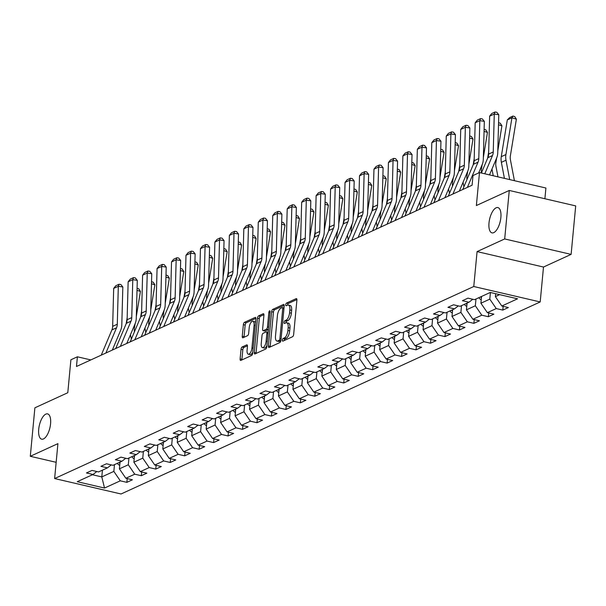 <?xml version="1.0" encoding="UTF-8"?>
<svg xmlns="http://www.w3.org/2000/svg" width="606" height="606" viewBox="0 0 606 606"><rect width="100%" height="100%" fill="white"/><g stroke="black" fill="none" stroke-linecap="round" stroke-linejoin="round"><path stroke-width="0.91" d="M282.396 340.102A1.394 0.583 -76.9 0 0 282.714 341.17A1.394 0.583 -76.9 0 0 282.904 341.148L292.577 336.716A1.992 0.833 -76.9 0 0 293.66 334.398L296.902 300.129A1.992 0.833 -76.9 0 0 296.44 298.606A1.992 0.833 -76.9 0 0 296.175 298.644L286.502 303.076A1.394 0.583 -76.9 0 0 285.744 304.697A1.394 0.583 -76.9 0 0 286.062 305.765A1.394 0.583 -76.9 0 0 286.252 305.742L287.502 305.166A6.371 2.666 -76.9 0 1 288.373 305.053A6.371 2.666 -76.9 0 1 289.842 309.924L289.57 312.779A6.371 2.666 -76.9 0 1 286.085 320.203L284.835 320.779A1.394 0.583 -76.9 0 0 284.07 322.4A1.394 0.583 -76.9 0 0 284.388 323.468A1.394 0.583 -76.9 0 0 284.578 323.445L285.827 322.869A6.371 2.666 -76.9 0 1 286.699 322.756A6.371 2.666 -76.9 0 1 288.168 327.626L287.895 330.482A6.371 2.666 -76.9 0 1 284.411 337.906L283.161 338.481A1.394 0.583 -76.9 0 0 282.396 340.102M286.699 322.756L288.494 323.172A6.371 2.666 -76.9 0 1 289.963 328.043L289.691 330.899A6.371 2.666 -76.9 0 1 286.206 338.322L284.956 338.898A1.394 0.583 -76.9 0 0 284.191 340.519A1.394 0.583 -76.9 0 0 284.191 340.557M296.91 299.546L288.297 303.492A1.394 0.583 -76.9 0 0 287.539 305.113A1.394 0.583 -76.9 0 0 287.532 305.151M288.373 305.053L290.168 305.469A6.371 2.666 -76.9 0 1 291.637 310.34L291.365 313.196A6.371 2.666 -76.9 0 1 287.88 320.619L286.63 321.195A1.394 0.583 -76.9 0 0 285.865 322.816A1.394 0.583 -76.9 0 0 285.858 322.854M50.571 423.814A12.984 5.424 -76.9 0 0 47.579 413.89A12.984 5.424 -76.9 0 0 38.708 429.253A12.984 5.424 -76.9 0 0 41.7 439.183A12.984 5.424 -76.9 0 0 50.571 423.814M500.867 217.509A12.984 5.424 -76.9 0 0 497.874 207.578A12.984 5.424 -76.9 0 0 489.004 222.94A12.984 5.424 -76.9 0 0 491.996 232.871A12.984 5.424 -76.9 0 0 500.867 217.509M242.12 346.996A1.992 0.833 -76.9 0 0 241.029 349.314L240.12 358.926A1.992 0.833 -76.9 0 0 240.582 360.449A1.992 0.833 -76.9 0 0 240.847 360.418L251.588 355.495A1.992 0.833 -76.9 0 0 252.672 353.177L255.914 318.907A1.992 0.833 -76.9 0 0 255.452 317.385A1.992 0.833 -76.9 0 0 255.187 317.423L244.445 322.347A1.992 0.833 -76.9 0 0 243.362 324.664L242.264 336.277A1.992 0.833 -76.9 0 0 242.718 337.8A1.992 0.833 -76.9 0 0 242.991 337.762L247.589 335.656A1.992 0.833 -76.9 0 0 248.672 333.338L249.217 327.581A5.325 2.227 -76.9 0 1 252.861 321.278A5.325 2.227 -76.9 0 1 254.088 325.346L251.952 347.905A5.325 2.227 -76.9 0 1 248.316 354.207A5.325 2.227 -76.9 0 1 247.089 350.139L247.445 346.374A1.992 0.833 -76.9 0 0 246.983 344.852A1.992 0.833 -76.9 0 0 246.71 344.89L242.12 346.996L243.915 347.412A1.992 0.833 -76.9 0 0 242.824 349.73L241.915 359.343A1.992 0.833 -76.9 0 0 241.908 359.934M504.692 238.946L477.073 251.596L543.499 267.041L571.117 254.384L504.692 238.946L509.275 190.458L476.369 205.54L479.49 172.566L472.998 175.543L472.082 185.239L76.477 366.494L77.394 356.798L70.902 359.767L67.789 392.733L34.883 407.815L30.3 456.295L56.161 462.31M477.073 251.596L473.771 286.509L54.623 478.551L57.918 443.637L30.3 456.295M268.413 345.965A1.992 0.833 -76.9 0 0 268.875 347.488A1.992 0.833 -76.9 0 0 269.147 347.45L279.881 342.534A1.992 0.833 -76.9 0 0 280.972 340.208L284.206 305.947A1.992 0.833 -76.9 0 0 283.752 304.424A1.992 0.833 -76.9 0 0 283.479 304.462L272.745 309.378A1.992 0.833 -76.9 0 0 271.655 311.696L268.413 345.965L270.208 346.382A1.992 0.833 -76.9 0 0 270.2 346.965M265.731 349.011L254.997 353.934A1.992 0.833 -76.9 0 1 254.725 353.972A1.992 0.833 -76.9 0 1 254.27 352.45L257.505 318.18A1.992 0.833 -76.9 0 1 258.595 315.862L263.193 313.756A1.992 0.833 -76.9 0 1 263.459 313.719A1.992 0.833 -76.9 0 1 263.921 315.241L262.61 329.141A1.992 0.833 -76.9 0 0 263.065 330.664A1.992 0.833 -76.9 0 0 263.337 330.626L266.382 329.232A1.992 0.833 -76.9 0 0 267.473 326.907L268.844 312.438A1.394 0.583 -76.9 0 1 269.791 310.795A1.394 0.583 -76.9 0 1 270.117 311.855L266.822 346.693A1.992 0.833 -76.9 0 1 265.731 349.011M509.275 190.458L575.7 205.904L571.117 254.384M473.771 286.509L540.196 301.947L121.049 493.988L54.623 478.551M127.199 478.581L126.843 482.346L132.411 479.793L125.859 478.27L134.752 474.195L141.304 475.718L146.864 473.172L140.312 471.65L149.212 467.567L155.765 469.089L161.325 466.544L154.772 465.022L163.673 460.946L170.225 462.469L175.785 459.916L169.233 458.394L178.134 454.318L184.686 455.841L190.246 453.296L183.694 451.773L192.594 447.698L199.147 449.22L204.707 446.667L198.154 445.145L207.055 441.07L213.607 442.592L219.167 440.047L212.615 438.524L221.516 434.441L228.068 435.964L233.628 433.419L227.076 431.896L235.969 427.821L242.521 429.343L248.089 426.791L241.536 425.268L250.429 421.193L256.982 422.715L262.55 420.17L255.997 418.648L264.89 414.572L271.443 416.095L277.003 413.542L270.45 412.019L279.351 407.944L285.903 409.467L291.463 406.921L284.911 405.399L293.812 401.316L300.364 402.846L305.924 400.293L299.372 398.771L308.272 394.695L314.825 396.218L320.385 393.673L313.832 392.143L322.733 388.067L329.285 389.59L334.845 387.045L328.293 385.522L337.194 381.447L343.746 382.969L349.306 380.416L342.754 378.894L351.654 374.819L358.207 376.341L363.767 373.796L357.214 372.273L366.107 368.19L372.66 369.721L378.227 367.168L371.675 365.645L380.568 361.57L387.12 363.092L392.688 360.547L386.136 359.017L395.029 354.942L401.581 356.464L407.141 353.919L400.589 352.397L409.489 348.321L416.042 349.844L421.602 347.291L415.049 345.768L423.95 341.693L430.502 343.216L436.062 340.67L429.51 339.148L438.411 335.073L444.963 336.595L450.523 334.042L443.971 332.52L452.871 328.444L459.424 329.967L464.984 327.422L458.431 325.899L467.332 321.816L473.884 323.339L479.444 320.794L472.892 319.271L481.793 315.196L488.345 316.718L493.905 314.166L487.353 312.643L496.253 308.568L502.806 310.09L508.366 307.545L501.813 306.022L517.569 298.803L490.284 292.456L474.521 299.675L467.968 298.152L462.408 300.705L468.961 302.227L472.794 299.273M126.843 482.346L120.291 480.823L104.535 488.042L77.25 481.694L93.006 474.475L86.453 472.953L92.014 470.407L98.566 471.93L107.467 467.855L100.914 466.325L106.474 463.779L113.027 465.302L121.927 461.227L115.375 459.704L120.935 457.151L127.487 458.681L136.388 454.598L129.835 453.076L135.396 450.531L141.948 452.053L150.849 447.978L144.296 446.455L149.856 443.903L156.409 445.425L165.309 441.35L158.757 439.827L164.317 437.282L170.869 438.805L179.762 434.729L173.21 433.207L178.778 430.654L185.33 432.176L194.223 428.101L187.671 426.579L193.231 424.033L199.783 425.556L208.684 421.473L202.131 419.95L207.691 417.405L214.244 418.928L223.144 414.852L216.592 413.33L222.152 410.777L228.704 412.3L237.605 408.224L231.053 406.702L236.613 404.157L243.165 405.679L252.066 401.604L245.513 400.081L251.073 397.528L257.626 399.051L266.526 394.976L259.974 393.453L265.534 390.908L272.086 392.43L280.987 388.348L274.435 386.825L279.995 384.28L286.547 385.802L295.448 381.727L288.895 380.204L294.455 377.652L301.008 379.174L309.901 375.099L303.348 373.576L308.916 371.031L315.468 372.554L324.361 368.478L317.809 366.956L323.377 364.403L329.929 365.926L338.822 361.85L332.27 360.328L337.83 357.782L344.382 359.305L353.283 355.222L346.73 353.699L352.291 351.154L358.843 352.677L367.744 348.601L361.191 347.079L366.751 344.526L373.304 346.056L382.204 341.973L375.652 340.451L381.212 337.906L387.764 339.428L396.665 335.353L390.112 333.83L395.673 331.277L402.225 332.8L411.126 328.725L404.573 327.202L410.133 324.657L416.686 326.18L425.586 322.104L419.034 320.574L424.594 318.029L431.146 319.551L440.039 315.476L433.487 313.953L439.055 311.401L445.607 312.931L454.5 308.848L447.948 307.325L453.515 304.78L460.068 306.303L468.961 302.227M128.942 458.007L128.305 464.764L119.405 468.847L120.049 462.09M119.405 468.847L125.859 478.27M128.305 464.764L134.752 474.195M107.467 467.855L111.299 464.9M143.402 451.387L142.766 458.144L133.865 462.219L134.509 455.462M133.865 462.219L140.312 471.65M142.766 458.144L149.212 467.567M121.927 461.227L125.76 458.28M157.863 444.759L157.227 451.515L148.326 455.598L148.962 448.834M148.326 455.598L154.772 465.022M157.227 451.515L163.673 460.946M136.388 454.598L140.221 451.652M172.324 438.138L171.687 444.895L162.787 448.97L163.423 442.213M162.787 448.97L169.233 458.394M171.687 444.895L178.134 454.318M150.849 447.978L154.681 445.024M186.784 431.51L186.148 438.267L177.247 442.342L177.884 435.585M177.247 442.342L183.694 451.773M186.148 438.267L192.594 447.698M165.309 441.35L169.142 438.403M201.245 424.882L200.609 431.646L191.708 435.722L192.344 428.965M191.708 435.722L198.154 445.145M200.609 431.646L207.055 441.07M179.762 434.729L183.603 431.775M215.706 418.261L215.062 425.018L206.169 429.093L206.805 422.337M206.169 429.093L212.615 438.524M215.062 425.018L221.516 434.441M194.223 428.101L198.056 425.154M230.166 411.633L229.522 418.39L220.629 422.473L221.266 415.716M220.629 422.473L227.076 431.896M229.522 418.39L235.969 427.821M208.684 421.473L212.517 418.526M244.627 405.013L243.983 411.769L235.083 415.845L235.726 409.088M235.083 415.845L241.536 425.268M243.983 411.769L250.429 421.193M223.144 414.852L226.977 411.898M259.08 398.384L258.444 405.141L249.543 409.217L250.187 402.46M249.543 409.217L255.997 418.648M258.444 405.141L264.89 414.572M237.605 408.224L241.438 405.278M273.541 391.764L272.905 398.521L264.004 402.596L264.648 395.839M264.004 402.596L270.45 412.019M272.905 398.521L279.351 407.944M252.066 401.604L255.899 398.65M288.001 385.136L287.365 391.893L278.465 395.968L279.101 389.211M278.465 395.968L284.911 405.399M287.365 391.893L293.812 401.316M266.526 394.976L270.359 392.029M302.462 378.508L301.826 385.264L292.925 389.347L293.562 382.591M292.925 389.347L299.372 398.771M301.826 385.264L308.272 394.695M280.987 388.348L284.82 385.401M316.923 371.887L316.287 378.644L307.386 382.719L308.022 375.962M307.386 382.719L313.832 392.143M316.287 378.644L322.733 388.067M295.448 381.727L299.281 378.773M331.384 365.259L330.747 372.016L321.847 376.091L322.483 369.334M321.847 376.091L328.293 385.522M330.747 372.016L337.194 381.447M309.901 375.099L313.741 372.152M345.844 358.638L345.2 365.395L336.307 369.471L336.944 362.714M336.307 369.471L342.754 378.894M345.2 365.395L351.654 374.819M324.361 368.478L328.202 365.524M360.305 352.01L359.661 358.767L350.768 362.842L351.404 356.086M350.768 362.842L357.214 372.273M359.661 358.767L366.107 368.19M338.822 361.85L342.655 358.904M374.766 345.382L374.122 352.139L365.229 356.222L365.865 349.465M365.229 356.222L371.675 365.645M374.122 352.139L380.568 361.57M353.283 355.222L357.116 352.275M389.219 338.762L388.582 345.518L379.682 349.594L380.326 342.837M379.682 349.594L386.136 359.017M388.582 345.518L395.029 354.942M367.744 348.601L371.576 345.655M403.679 332.133L403.043 338.89L394.142 342.966L394.786 336.209M394.142 342.966L400.589 352.397M403.043 338.89L409.489 348.321M382.204 341.973L386.037 339.027M418.14 325.513L417.504 332.27L408.603 336.345L409.247 329.588M408.603 336.345L415.049 345.768M417.504 332.27L423.95 341.693M396.665 335.353L400.498 332.399M432.601 318.885L431.964 325.642L423.064 329.717L423.7 322.96M423.064 329.717L429.51 339.148M431.964 325.642L438.411 335.073M411.126 328.725L414.958 325.778M447.061 312.257L446.425 319.014L437.524 323.096L438.161 316.34M437.524 323.096L443.971 332.52M446.425 319.014L452.871 328.444M425.586 322.104L429.419 319.15M461.522 305.636L460.886 312.393L451.985 316.468L452.621 309.711M451.985 316.468L458.431 325.899M460.886 312.393L467.332 321.816M440.039 315.476L443.88 312.529M475.983 299.008L475.339 305.765L466.446 309.848L467.082 303.083M466.446 309.848L472.892 319.271M475.339 305.765L481.793 315.196M454.5 308.848L458.341 305.901M490.428 292.493L489.799 299.144L480.906 303.22L481.543 296.463M480.906 303.22L487.353 312.643M489.799 299.144L496.253 308.568M499.639 294.637L495.367 296.592L495.64 293.705M495.367 296.592L501.813 306.022M544.9 198.738L545.908 188.011L479.49 172.566M543.499 267.041L540.196 301.947M90.824 359.919L77.394 356.798M102.437 470.158L101.793 476.914L113.845 471.392L114.481 464.635M92.438 474.74L101.793 476.914L104.535 488.042M113.845 471.392L120.291 480.823M93.006 474.475L96.839 471.529M503.154 306.333L502.806 310.09M488.701 312.961L488.345 316.718M474.24 319.582L473.884 323.339M459.78 326.21L459.424 329.967M445.319 332.83L444.963 336.595M430.858 339.458L430.502 343.216M416.398 346.087L416.042 349.844M401.937 352.707L401.581 356.464M387.476 359.335L387.12 363.092M373.016 365.956L372.66 369.721M358.555 372.584L358.207 376.341M344.102 379.212L343.746 382.969M329.641 385.833L329.285 389.59M315.181 392.461L314.825 396.218M300.72 399.081L300.364 402.846M286.259 405.709L285.903 409.467M271.799 412.338L271.443 416.095M257.338 418.958L256.982 422.715M242.877 425.586L242.521 429.343M228.417 432.207L228.068 435.964M213.963 438.835L213.607 442.592M199.503 445.455L199.147 449.22M185.042 452.084L184.686 455.841M170.581 458.712L170.225 462.469M156.121 465.332L155.765 469.089M141.66 471.96L141.304 475.718M284.222 305.363L274.541 309.795A1.992 0.833 -76.9 0 0 273.45 312.12L270.208 346.382M279.131 340.322A1.394 0.583 -76.9 0 0 279.896 338.701L282.737 308.621A1.394 0.583 -76.9 0 0 282.419 307.56A1.394 0.583 -76.9 0 0 282.229 307.583L280.911 308.189A6.371 2.666 -76.9 0 0 277.419 315.612L275.48 336.171A6.371 2.666 -76.9 0 0 276.95 341.042A6.371 2.666 -76.9 0 0 277.813 340.928L279.131 340.322L280.889 340.731M276.95 341.042L278.745 341.466A6.371 2.666 -76.9 0 0 279.608 341.345L277.813 340.928M280.881 340.761L279.608 341.345M263.928 314.658L260.391 316.279A1.992 0.833 -76.9 0 0 259.3 318.597L256.065 352.866A1.992 0.833 -76.9 0 0 256.05 353.45M264.633 330.929A1.992 0.833 -76.9 0 0 264.86 331.081A1.992 0.833 -76.9 0 0 265.133 331.043L268.178 329.649A1.992 0.833 -76.9 0 0 268.45 329.444M261.247 343.557A5.325 2.227 -76.9 0 0 262.474 347.632A5.325 2.227 -76.9 0 0 266.11 341.329L266.86 333.383A1.992 0.833 -76.9 0 0 266.405 331.861A1.992 0.833 -76.9 0 0 266.132 331.891L263.087 333.292A1.992 0.833 -76.9 0 0 261.997 335.61L261.247 343.557M262.474 347.632L264.269 348.049A5.325 2.227 -76.9 0 0 266.935 345.488M266.405 331.861L268.185 332.27A1.992 0.833 -76.9 0 0 267.928 332.308M247.453 345.791L243.915 347.412M248.316 354.207L250.111 354.624A5.325 2.227 -76.9 0 0 252.778 352.071M255.565 322.612A5.325 2.227 -76.9 0 0 254.656 321.695L252.861 321.278M255.921 318.324L246.241 322.763A1.992 0.833 -76.9 0 0 245.157 325.081L244.059 336.694A1.992 0.833 -76.9 0 0 244.044 337.277M514.411 180.686L510.411 159.719A10.143 8.772 -114.6 0 1 510.35 155.954L516.38 119.177L511.941 117.784L505.904 154.56A15.218 13.15 65.4 0 0 505.995 160.219L509.691 179.588M507.305 119.912L509.737 117.534L512.979 116.049L511.941 117.784L507.305 119.912L501.268 156.681A15.218 13.15 65.4 0 0 501.367 162.34L504.419 178.361M512.979 116.049L514.759 116.602L516.38 119.177M481.384 173.005L487.853 157.681A10.143 8.772 65.4 0 0 488.61 154.098L489.64 116.163L494.276 114.042L495.004 112.012L496.806 112.284L498.783 114.731L497.753 152.667A15.218 13.15 -114.6 0 1 496.625 158.037L489.504 174.899M498.783 114.731L494.276 114.042L493.246 151.977A10.143 8.772 65.4 0 1 492.489 155.553L484.785 173.801M489.64 116.163L491.761 113.496L495.004 112.012M497.958 176.861L495.95 166.347A10.143 8.772 -114.6 0 1 495.89 162.575L496.64 157.992M497.806 150.894L501.919 125.806L498.518 124.738M491.966 169.066L493.239 175.763M481.232 299.75A5.378 4.651 -114.6 0 1 478.846 297.697M488.671 151.97L487.656 158.151M480.603 296.895A5.378 4.651 65.4 0 0 481.414 297.857M498.571 122.685L500.298 123.23L501.919 125.806M481.459 172.824A10.143 8.772 -114.6 0 1 481.429 169.203L482.179 164.612M483.346 157.522L487.459 132.426L484.058 131.358M466.772 306.371A5.378 4.651 -114.6 0 1 464.385 304.326M474.21 158.598L473.195 164.771M466.143 303.515A5.378 4.651 65.4 0 0 466.953 304.485M484.111 129.313L485.838 129.851L487.459 132.426M462.749 189.511L473.4 164.302A10.143 8.772 65.4 0 0 474.15 160.726L475.18 122.791L479.816 120.662L480.543 118.632L482.346 118.912L484.33 121.351L483.3 159.295A15.218 13.15 -114.6 0 1 482.164 164.658L478.664 172.945M484.33 121.351L479.816 120.662L478.785 158.598A10.143 8.772 65.4 0 1 478.028 162.181L467.385 187.39M475.18 122.791L477.301 120.124L480.543 118.632M448.296 196.139L458.939 170.93A10.143 8.772 65.4 0 0 459.696 167.347L460.727 129.411L465.355 127.29L466.082 125.26L467.885 125.54L469.87 127.98L468.839 165.915A15.218 13.15 -114.6 0 1 467.703 171.286L459.348 191.072M469.87 127.98L465.355 127.29L464.325 165.226A10.143 8.772 65.4 0 1 463.567 168.809L452.924 194.011M460.727 129.411L462.84 126.745L466.082 125.26M467.006 179.444A10.143 8.772 -114.6 0 1 466.968 175.823L467.718 171.24M468.885 164.143L472.998 139.054L469.597 137.986M463.045 182.315L463.901 186.799M452.311 312.999A5.378 4.651 -114.6 0 1 449.925 310.946M459.575 190.542L459.643 190.935M459.749 165.226L458.734 171.4M451.69 310.143A5.378 4.651 65.4 0 0 452.493 311.113M469.65 135.941L471.377 136.479L472.998 139.054M452.546 186.072A10.143 8.772 -114.6 0 1 452.508 182.451L453.265 177.861M454.424 170.771L458.545 145.675L455.136 144.614M448.584 188.943L449.44 193.428M437.85 319.627A5.378 4.651 -114.6 0 1 435.464 317.574M445.115 197.17L445.19 197.564M445.289 171.846L444.281 178.028M437.229 316.764A5.378 4.651 65.4 0 0 438.032 317.733M455.189 142.561L456.916 143.099L458.545 145.675M438.085 192.693A10.143 8.772 -114.6 0 1 438.047 189.08L438.805 184.489M439.964 177.399L444.084 152.303L440.676 151.235M434.123 195.571L434.979 200.048M423.389 326.248A5.378 4.651 -114.6 0 1 421.003 324.195M430.654 203.79L430.73 204.184M430.828 178.475L429.821 184.648M422.768 323.392A5.378 4.651 65.4 0 0 423.571 324.361M440.729 149.19L442.456 149.727L444.084 152.303M433.835 202.76L444.478 177.55A10.143 8.772 65.4 0 0 445.236 173.975L446.266 136.039L450.894 133.911L451.622 131.888L453.432 132.161L455.409 134.608L454.379 172.543A15.218 13.15 -114.6 0 1 453.243 177.914L444.887 197.7M455.409 134.608L450.894 133.911L449.864 171.854A10.143 8.772 65.4 0 1 449.114 175.429L438.464 200.639M446.266 136.039L448.379 133.373L451.622 131.888M419.375 209.388L430.018 184.179A10.143 8.772 65.4 0 0 430.775 180.603L431.805 142.66L436.441 140.539L437.168 138.509L438.971 138.789L440.948 141.228L439.918 179.164A15.218 13.15 -114.6 0 1 438.782 184.535L430.427 204.32M440.948 141.228L436.441 140.539L435.411 178.475A10.143 8.772 65.4 0 1 434.653 182.058L424.011 207.267M431.805 142.66L433.919 139.994L437.168 138.509M404.914 216.016L415.557 190.807A10.143 8.772 65.4 0 0 416.314 187.224L417.345 149.288L421.981 147.167L422.708 145.137L424.511 145.41L426.488 147.856L425.457 185.792A15.218 13.15 -114.6 0 1 424.321 191.163L415.966 210.949M426.488 147.856L421.981 147.167L420.95 185.103A10.143 8.772 65.4 0 1 420.193 188.678L409.55 213.888M417.345 149.288L419.458 146.622L422.708 145.137M390.453 222.637L401.096 197.427A10.143 8.772 65.4 0 0 401.854 193.852L402.884 155.909L407.52 153.788L408.247 151.758L410.05 152.038L412.027 154.477L410.997 192.42A15.218 13.15 -114.6 0 1 409.861 197.783L401.505 217.577M412.027 154.477L407.52 153.788L406.49 191.723A10.143 8.772 65.4 0 1 405.732 195.306L395.089 220.516M402.884 155.909L404.997 153.25L408.247 151.758M375.993 229.265L386.636 204.055A10.143 8.772 65.4 0 0 387.393 200.472L388.423 162.537L393.059 160.416L393.786 158.386L395.589 158.666L397.566 161.105L396.536 199.041A15.218 13.15 -114.6 0 1 395.4 204.411L387.045 224.197M397.566 161.105L393.059 160.416L392.029 198.351A10.143 8.772 65.4 0 1 391.271 201.934L380.629 227.136M388.423 162.537L390.544 159.87L393.786 158.386M361.532 235.885L372.175 210.676A10.143 8.772 65.4 0 0 372.932 207.1L373.963 169.165L378.599 167.036L379.326 165.014L381.129 165.286L383.106 167.733L382.075 205.669A15.218 13.15 -114.6 0 1 380.939 211.04L372.592 230.825M383.106 167.733L378.599 167.036L377.568 204.98A10.143 8.772 65.4 0 1 376.811 208.555L366.168 233.764M373.963 169.165L376.084 166.499L379.326 165.014M347.071 242.514L357.714 217.304A10.143 8.772 65.4 0 0 358.472 213.729L359.502 175.785L364.138 173.664L364.865 171.634L366.668 171.915L368.645 174.354L367.615 212.289A15.218 13.15 -114.6 0 1 366.486 217.66L358.131 237.446M368.645 174.354L364.138 173.664L363.108 211.6A10.143 8.772 65.4 0 1 362.35 215.183L351.707 240.393M359.502 175.785L361.623 173.119L364.865 171.634M332.611 249.142L343.261 223.932A10.143 8.772 65.4 0 0 344.011 220.349L345.041 182.414L349.677 180.293L350.404 178.262L352.207 178.535L354.192 180.982L353.162 218.917A15.218 13.15 -114.6 0 1 352.025 224.288L343.67 244.074M354.192 180.982L349.677 180.293L348.647 218.228A10.143 8.772 65.4 0 1 347.889 221.804L337.247 247.013M345.041 182.414L347.162 179.747L350.404 178.262M318.158 255.762L328.8 230.553A10.143 8.772 65.4 0 0 329.558 226.977L330.588 189.034L335.216 186.913L335.944 184.883L337.747 185.163L339.731 187.602L338.701 225.546A15.218 13.15 -114.6 0 1 337.565 230.909L329.209 250.695M339.731 187.602L335.216 186.913L334.186 224.849A10.143 8.772 65.4 0 1 333.429 228.432L322.786 253.641M330.588 189.034L332.702 186.375L335.944 184.883M303.697 262.39L314.34 237.181A10.143 8.772 65.4 0 0 315.097 233.598L316.127 195.662L320.756 193.541L321.483 191.511L323.293 191.784L325.27 194.231L324.24 232.166A15.218 13.15 -114.6 0 1 323.104 237.537L314.749 257.323M325.27 194.231L320.756 193.541L319.726 231.477A10.143 8.772 65.4 0 1 318.976 235.052L308.325 260.262M316.127 195.662L318.241 192.996L321.483 191.511M289.236 269.011L299.879 243.801A10.143 8.772 65.4 0 0 300.637 240.226L301.667 202.29L306.303 200.162L307.03 198.139L308.833 198.412L310.81 200.851L309.78 238.794A15.218 13.15 -114.6 0 1 308.643 244.165L300.288 263.951M310.81 200.851L306.303 200.162L305.272 238.105A10.143 8.772 65.4 0 1 304.515 241.68L293.872 266.89M301.667 202.29L303.78 199.624L307.03 198.139M274.776 275.639L285.418 250.429A10.143 8.772 65.4 0 0 286.176 246.847L287.206 208.911L291.842 206.79L292.569 204.76L294.372 205.04L296.349 207.479L295.319 245.415A15.218 13.15 -114.6 0 1 294.183 250.786L285.827 270.571M296.349 207.479L291.842 206.79L290.812 244.726A10.143 8.772 65.4 0 1 290.054 248.308L279.411 273.518M287.206 208.911L289.32 206.245L292.569 204.76M260.315 282.26L270.958 257.058A10.143 8.772 65.4 0 0 271.715 253.475L272.745 215.539L277.381 213.41L278.109 211.388L279.911 211.661L281.888 214.107L280.858 252.043A15.218 13.15 -114.6 0 1 279.722 257.414L271.367 277.2M281.888 214.107L277.381 213.41L276.351 251.354A10.143 8.772 65.4 0 1 275.594 254.929L264.951 280.139M272.745 215.539L274.859 212.873L278.109 211.388M245.854 288.888L256.497 263.678A10.143 8.772 65.4 0 0 257.255 260.103L258.285 222.16L262.921 220.039L263.648 218.008L265.451 218.289L267.428 220.728L266.398 258.671A15.218 13.15 -114.6 0 1 265.261 264.034L256.906 283.82M267.428 220.728L262.921 220.039L261.89 257.974A10.143 8.772 65.4 0 1 261.133 261.557L250.49 286.767M258.285 222.16L260.406 219.501L263.648 218.008M231.394 295.516L242.036 270.306A10.143 8.772 65.4 0 0 242.794 266.723L243.824 228.788L248.46 226.667L249.187 224.637L250.99 224.909L252.967 227.356L251.937 265.292A15.218 13.15 -114.6 0 1 250.801 270.662L242.453 290.448M252.967 227.356L248.46 226.667L247.43 264.602A10.143 8.772 65.4 0 1 246.672 268.178L236.029 293.387M243.824 228.788L245.945 226.121L249.187 224.637M216.933 302.136L227.576 276.927A10.143 8.772 65.4 0 0 228.333 273.351L229.363 235.416L233.999 233.287L234.727 231.265L236.529 231.537L238.506 233.977L237.476 271.92A15.218 13.15 -114.6 0 1 236.348 277.283L227.992 297.076M238.506 233.977L233.999 233.287L232.969 271.23A10.143 8.772 65.4 0 1 232.212 274.806L221.569 300.015M229.363 235.416L231.484 232.749L234.727 231.265M202.472 308.765L213.115 283.555A10.143 8.772 65.4 0 0 213.873 279.972L214.903 242.036L219.539 239.915L220.266 237.885L222.069 238.166L224.053 240.605L223.023 278.54A15.218 13.15 -114.6 0 1 221.887 283.911L213.532 303.697M224.053 240.605L219.539 239.915L218.508 277.851A10.143 8.772 65.4 0 1 217.751 281.434L207.108 306.644M214.903 242.036L217.024 239.37L220.266 237.885M188.011 315.385L198.662 290.183A10.143 8.772 65.4 0 0 199.419 286.6L200.442 248.665L205.078 246.536L205.805 244.513L207.608 244.786L209.593 247.233L208.562 285.168A15.218 13.15 -114.6 0 1 207.426 290.539L199.071 310.325M209.593 247.233L205.078 246.536L204.048 284.479A10.143 8.772 65.4 0 1 203.29 288.055L192.647 313.264M200.442 248.665L202.563 245.998L205.805 244.513M173.558 322.013L184.201 296.804A10.143 8.772 65.4 0 0 184.959 293.228L185.989 255.285L190.617 253.164L191.344 251.134L193.155 251.414L195.132 253.853L194.102 291.789A15.218 13.15 -114.6 0 1 192.966 297.16L184.61 316.946M195.132 253.853L190.617 253.164L189.587 291.1A10.143 8.772 65.4 0 1 188.837 294.683L178.187 319.892M185.989 255.285L188.102 252.626L191.344 251.134M423.624 199.321A10.143 8.772 -114.6 0 1 423.586 195.7L424.344 191.117M425.503 184.019L429.624 158.923L426.215 157.863M419.663 202.192L420.519 206.676M408.929 332.876A5.378 4.651 -114.6 0 1 406.543 330.823M416.193 210.418L416.269 210.812M416.375 185.095L415.36 191.276M408.308 330.012A5.378 4.651 65.4 0 0 409.111 330.982M426.268 155.81L428.003 156.356L429.624 158.923M409.164 205.942A10.143 8.772 -114.6 0 1 409.133 202.328L409.883 197.738M411.042 190.648L415.163 165.552L411.754 164.484M405.202 208.82L406.058 213.297M394.476 339.496A5.378 4.651 -114.6 0 1 392.09 337.451M401.733 217.039L401.808 217.433M401.914 191.723L400.899 197.897M393.847 336.641A5.378 4.651 65.4 0 0 394.65 337.61M411.815 162.438L413.542 162.976L415.163 165.552M394.703 212.57A10.143 8.772 -114.6 0 1 394.673 208.949L395.423 204.366M396.589 197.268L400.702 172.18L397.294 171.112M390.741 215.441L391.597 219.925M380.015 346.124A5.378 4.651 -114.6 0 1 377.629 344.072M387.272 223.667L387.348 224.061M387.454 198.351L386.439 204.525M379.386 343.269A5.378 4.651 65.4 0 0 380.189 344.238M397.354 169.059L399.081 169.604L400.702 172.18M380.242 219.198A10.143 8.772 -114.6 0 1 380.212 215.577L380.962 210.986M382.128 203.896L386.242 178.8L382.833 177.74M376.288 222.069L377.137 226.553M365.554 352.745A5.378 4.651 -114.6 0 1 363.168 350.7M372.811 230.288L372.887 230.689M372.993 204.972L371.978 211.153M364.926 349.889A5.378 4.651 65.4 0 0 365.729 350.859M382.894 175.687L384.621 176.225L386.242 178.8M365.782 225.818A10.143 8.772 -114.6 0 1 365.751 222.205L366.501 217.615M367.668 210.517L371.781 185.428L368.38 184.36M361.827 228.697L362.676 233.174M351.094 359.373A5.378 4.651 -114.6 0 1 348.708 357.32M358.351 236.916L358.426 237.31M358.532 211.6L357.517 217.774M350.465 356.517A5.378 4.651 65.4 0 0 351.268 357.487M368.433 182.315L370.16 182.853L371.781 185.428M351.321 232.446A10.143 8.772 -114.6 0 1 351.291 228.826L352.041 224.243M353.207 217.145L357.32 192.049L353.919 190.988M347.367 235.317L348.223 239.802M336.633 366.001A5.378 4.651 -114.6 0 1 334.247 363.948M343.89 243.544L343.966 243.938M344.072 218.221L343.057 224.402M336.004 363.138A5.378 4.651 65.4 0 0 336.815 364.108M353.972 188.936L355.699 189.481L357.32 192.049M336.868 239.067A10.143 8.772 -114.6 0 1 336.83 235.454L337.58 230.863M338.746 223.773L342.86 198.677L339.458 197.609M332.906 241.945L333.762 246.422M322.172 372.622A5.378 4.651 -114.6 0 1 319.786 370.577M329.437 250.164L329.505 250.558M329.611 224.849L328.596 231.022M321.551 369.766A5.378 4.651 65.4 0 0 322.354 370.736M339.511 195.564L341.239 196.102L342.86 198.677M322.407 245.695A10.143 8.772 -114.6 0 1 322.369 242.074L323.119 237.491M324.286 230.394L328.399 205.305L324.998 204.237M318.445 248.566L319.301 253.05M307.712 379.25A5.378 4.651 -114.6 0 1 305.326 377.197M314.976 256.792L315.052 257.186M315.15 231.469L314.143 237.65M307.09 376.394A5.378 4.651 65.4 0 0 307.893 377.364M325.051 202.184L326.778 202.73L328.399 205.305M307.946 252.323A10.143 8.772 -114.6 0 1 307.909 248.702L308.666 244.112M309.825 237.022L313.946 211.926L310.537 210.865M303.985 255.194L304.841 259.679M293.251 385.87A5.378 4.651 -114.6 0 1 290.865 383.825M300.515 263.413L300.591 263.815M300.69 238.097L299.682 244.271M292.63 383.015A5.378 4.651 65.4 0 0 293.433 383.984M310.59 208.812L312.317 209.35L313.946 211.926M293.486 258.944A10.143 8.772 -114.6 0 1 293.448 255.331L294.205 250.74M295.364 243.642L299.485 218.554L296.076 217.486M289.524 261.822L290.38 266.299M278.79 392.499A5.378 4.651 -114.6 0 1 276.404 390.446M286.055 270.041L286.13 270.435M286.229 244.726L285.221 250.899M278.169 389.643A5.378 4.651 65.4 0 0 278.972 390.612M296.129 215.441L297.864 215.978L299.485 218.554M279.025 265.572A10.143 8.772 -114.6 0 1 278.987 261.951L279.745 257.361M280.904 250.27L285.025 225.174L281.616 224.114M275.063 268.443L275.919 272.927M264.337 399.127A5.378 4.651 -114.6 0 1 261.943 397.074M271.594 276.669L271.67 277.063M271.776 251.346L270.761 257.527M263.708 396.263A5.378 4.651 65.4 0 0 264.511 397.233M281.676 222.061L283.403 222.607L285.025 225.174M264.564 272.192A10.143 8.772 -114.6 0 1 264.534 268.579L265.284 263.989M266.451 256.899L270.564 231.803L267.155 230.734M260.603 275.071L261.459 279.548M249.877 405.747A5.378 4.651 -114.6 0 1 247.49 403.694M257.133 283.29L257.209 283.684M257.315 257.974L256.3 264.148M249.248 402.892A5.378 4.651 65.4 0 0 250.051 403.861M267.216 228.689L268.943 229.227L270.564 231.803M250.104 278.821A10.143 8.772 -114.6 0 1 250.073 275.2L250.823 270.617M251.99 263.519L256.103 238.431L252.694 237.363M246.15 281.692L246.998 286.176M235.416 412.375A5.378 4.651 -114.6 0 1 233.03 410.323M242.673 289.918L242.748 290.312M242.855 264.595L241.839 270.776M234.787 409.52A5.378 4.651 65.4 0 0 235.59 410.482M252.755 235.31L254.482 235.855L256.103 238.431M235.643 285.449A10.143 8.772 -114.6 0 1 235.613 281.828L236.363 277.237M237.529 270.147L241.642 245.051L238.241 243.983M231.689 288.32L232.537 292.796M220.955 418.996A5.378 4.651 -114.6 0 1 218.569 416.951M228.212 296.539L228.288 296.932M228.394 271.223L227.379 277.396M220.326 416.14A5.378 4.651 65.4 0 0 221.129 417.11M238.294 241.938L240.021 242.476L241.642 245.051M221.182 292.069A10.143 8.772 -114.6 0 1 221.152 288.448L221.902 283.866M223.069 276.768L227.182 251.679L223.781 250.611M217.228 294.948L218.084 299.425M206.495 425.624A5.378 4.651 -114.6 0 1 204.108 423.571M213.751 303.167L213.827 303.561M213.933 277.851L212.918 284.025M205.866 422.768A5.378 4.651 65.4 0 0 206.676 423.738M223.834 248.566L225.561 249.104L227.182 251.679M206.729 298.697A10.143 8.772 -114.6 0 1 206.691 295.077L207.441 290.486M208.608 283.396L212.721 258.3L209.32 257.239M202.768 301.568L203.624 306.053M192.034 432.252A5.378 4.651 -114.6 0 1 189.648 430.199M199.298 309.795L199.366 310.189M199.472 284.472L198.457 290.653M191.413 429.389A5.378 4.651 65.4 0 0 192.216 430.358M209.373 255.187L211.1 255.732L212.721 258.3M192.269 305.318A10.143 8.772 -114.6 0 1 192.231 301.705L192.981 297.114M194.147 290.024L198.26 264.928L194.859 263.86M188.307 308.196L189.163 312.673M177.573 438.873A5.378 4.651 -114.6 0 1 175.187 436.82M184.838 316.415L184.913 316.809M185.012 291.1L183.997 297.273M176.952 436.017A5.378 4.651 65.4 0 0 177.755 436.987M194.912 261.815L196.639 262.353L198.26 264.928M177.808 311.946A10.143 8.772 -114.6 0 1 177.77 308.325L178.528 303.742M179.687 296.645L183.807 271.556L180.399 270.488M173.846 314.817L174.702 319.301M163.112 445.501A5.378 4.651 -114.6 0 1 160.726 443.448M170.377 323.043L170.453 323.437M170.551 297.72L169.544 303.901M162.491 442.645A5.378 4.651 65.4 0 0 163.294 443.607M180.452 268.435L182.179 268.981L183.807 271.556M163.347 318.574A10.143 8.772 -114.6 0 1 163.309 314.953L164.067 310.363M165.226 303.273L169.347 278.177L165.938 277.109M159.386 321.445L160.242 325.922M148.652 452.121A5.378 4.651 -114.6 0 1 146.266 450.076M155.916 329.664L155.992 330.058M156.09 304.348L155.083 310.522M148.031 449.266A5.378 4.651 65.4 0 0 148.834 450.235M165.991 275.063L167.726 275.601L169.347 278.177M148.887 325.195A10.143 8.772 -114.6 0 1 148.849 321.574L149.606 316.991M150.765 309.893L154.886 284.805L151.477 283.737M144.925 328.066L145.781 332.55M134.199 458.75A5.378 4.651 -114.6 0 1 131.805 456.697M141.456 336.292L141.531 336.686M141.637 310.976L140.622 317.15M133.57 455.894A5.378 4.651 65.4 0 0 134.373 456.863M151.538 281.692L153.265 282.229L154.886 284.805M159.098 328.641L169.741 303.432A10.143 8.772 65.4 0 0 170.498 299.849L171.528 261.913L176.164 259.792L176.891 257.762L178.694 258.035L180.671 260.482L179.641 298.417A15.218 13.15 -114.6 0 1 178.505 303.788L170.15 323.574M180.671 260.482L176.164 259.792L175.134 297.728A10.143 8.772 65.4 0 1 174.376 301.303L163.734 326.513M171.528 261.913L173.642 259.247L176.891 257.762M144.637 335.262L155.28 310.052A10.143 8.772 65.4 0 0 156.037 306.477L157.068 268.541L161.704 266.413L162.431 264.383L164.234 264.663L166.211 267.102L165.18 305.045A15.218 13.15 -114.6 0 1 164.044 310.408L155.689 330.202M166.211 267.102L161.704 266.413L160.673 304.348A10.143 8.772 65.4 0 1 159.916 307.931L149.273 333.141M157.068 268.541L159.181 265.875L162.431 264.383M130.176 341.89L140.819 316.68A10.143 8.772 65.4 0 0 141.577 313.097L142.607 275.162L147.243 273.041L147.97 271.011L149.773 271.291L151.75 273.73L150.72 311.666A15.218 13.15 -114.6 0 1 149.584 317.036L141.228 336.822M151.75 273.73L147.243 273.041L146.213 310.976A10.143 8.772 65.4 0 1 145.455 314.559L134.812 339.761M142.607 275.162L144.72 272.495L147.97 271.011M115.716 348.511L126.359 323.301A10.143 8.772 65.4 0 0 127.116 319.726L128.146 281.79L132.782 279.661L133.509 277.639L135.312 277.912L137.289 280.358L136.259 318.294A15.218 13.15 -114.6 0 1 135.123 323.665L126.768 343.45M137.289 280.358L132.782 279.661L131.752 317.605A10.143 8.772 65.4 0 1 130.994 321.18L120.352 346.39M128.146 281.79L130.267 279.124L133.509 277.639M134.426 331.823A10.143 8.772 -114.6 0 1 134.396 328.202L135.146 323.612M136.312 316.521L140.425 291.425L137.017 290.365M130.464 334.694L131.32 339.178M119.738 465.378A5.378 4.651 -114.6 0 1 117.352 463.325M126.995 342.92L127.071 343.314M127.177 317.597L126.162 323.778M119.109 462.514A5.378 4.651 65.4 0 0 119.912 463.484M137.077 288.312L138.804 288.85L140.425 291.425M101.255 355.139L111.898 329.929A10.143 8.772 65.4 0 0 112.655 326.354L113.686 288.411L118.321 286.29L119.049 284.259L120.852 284.54L122.829 286.979L121.798 324.914A15.218 13.15 -114.6 0 1 120.662 330.285L112.315 350.071M122.829 286.979L118.321 286.29L117.291 324.225A10.143 8.772 65.4 0 1 116.534 327.808L105.891 353.018M113.686 288.411L115.807 285.744L119.049 284.259M286.206 338.322L284.411 337.906M289.691 330.899L287.895 330.482M289.963 328.043L288.168 327.626M286.63 321.195L284.835 320.779M287.88 320.619L286.085 320.203M291.365 313.196L289.57 312.779M291.637 310.34L289.842 309.924M288.297 303.492L286.502 303.076M296.667 298.758L296.175 298.644M284.956 338.898L283.161 338.481M273.45 312.12L271.655 311.696M274.541 309.795L272.745 309.378M283.979 304.576L283.479 304.462M281.086 338.981L279.896 338.701M283.934 308.901L282.737 308.621M284.017 308L282.578 307.666M256.065 352.866L254.27 352.45M259.3 318.597L257.505 318.18M260.391 316.279L258.595 315.862M263.686 313.87L263.193 313.756M265.133 331.043L263.337 330.626M268.178 329.649L266.382 329.232M268.67 327.187L267.473 326.907M270.034 312.719L268.844 312.438M267.307 341.602L266.11 341.329M268.057 333.656L266.86 333.383M247.21 345.003L246.71 344.89M253.149 348.185L251.952 347.905M255.277 325.627L254.088 325.346M244.059 336.694L242.264 336.277M245.157 325.081L243.362 324.664M246.241 322.763L244.445 322.347M255.679 317.536L255.187 317.423M241.915 359.343L240.12 358.926M242.824 349.73L241.029 349.314M505.904 154.56L501.268 156.681M505.995 160.219L501.367 162.34M487.853 157.681L492.489 155.553M488.61 154.098L493.246 151.977M473.4 164.302L478.028 162.181M474.15 160.726L478.785 158.598M458.939 170.93L463.567 168.809M459.696 167.347L464.325 165.226M444.478 177.55L449.114 175.429M445.236 173.975L449.864 171.854M430.018 184.179L434.653 182.058M430.775 180.603L435.411 178.475M415.557 190.807L420.193 188.678M416.314 187.224L420.95 185.103M401.096 197.427L405.732 195.306M401.854 193.852L406.49 191.723M386.636 204.055L391.271 201.934M387.393 200.472L392.029 198.351M372.175 210.676L376.811 208.555M372.932 207.1L377.568 204.98M357.714 217.304L362.35 215.183M358.472 213.729L363.108 211.6M343.261 223.932L347.889 221.804M344.011 220.349L348.647 218.228M328.8 230.553L333.429 228.432M329.558 226.977L334.186 224.849M314.34 237.181L318.976 235.052M315.097 233.598L319.726 231.477M299.879 243.801L304.515 241.68M300.637 240.226L305.272 238.105M285.418 250.429L290.054 248.308M286.176 246.847L290.812 244.726M270.958 257.058L275.594 254.929M271.715 253.475L276.351 251.354M256.497 263.678L261.133 261.557M257.255 260.103L261.89 257.974M242.036 270.306L246.672 268.178M242.794 266.723L247.43 264.602M227.576 276.927L232.212 274.806M228.333 273.351L232.969 271.23M213.115 283.555L217.751 281.434M213.873 279.972L218.508 277.851M198.662 290.183L203.29 288.055M199.419 286.6L204.048 284.479M184.201 296.804L188.837 294.683M184.959 293.228L189.587 291.1M169.741 303.432L174.376 301.303M170.498 299.849L175.134 297.728M155.28 310.052L159.916 307.931M156.037 306.477L160.673 304.348M140.819 316.68L145.455 314.559M141.577 313.097L146.213 310.976M126.359 323.301L130.994 321.18M127.116 319.726L131.752 317.605M111.898 329.929L116.534 327.808M112.655 326.354L117.291 324.225M284.025 307.931L282.419 307.56M264.86 331.081L263.065 330.664"/></g></svg>
